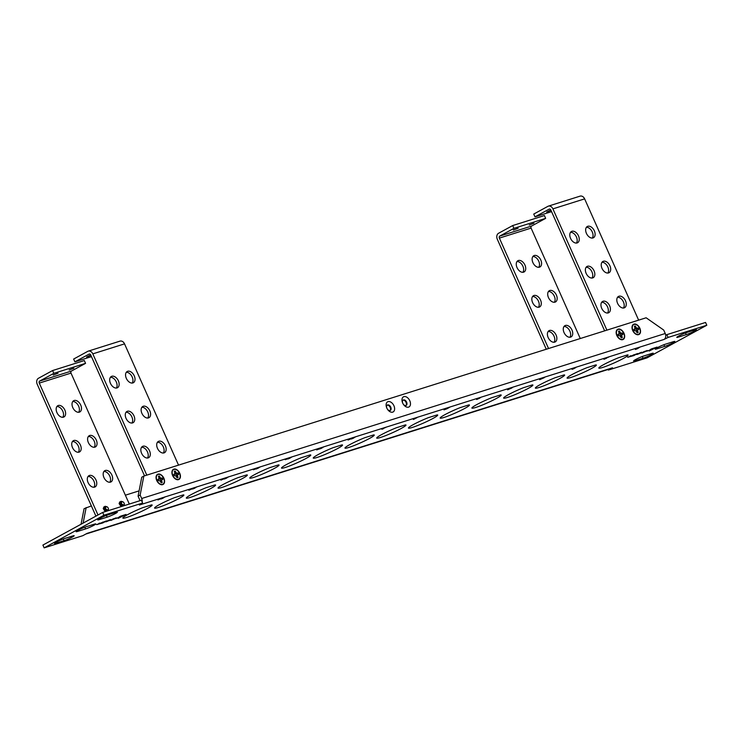 <?xml version="1.0" encoding="UTF-8"?>
<svg xmlns="http://www.w3.org/2000/svg" width="744" height="744" viewBox="0 0 744 744"><rect width="100%" height="100%" fill="white"/><g stroke="black" fill="none" stroke-linecap="round" stroke-linejoin="round"><path stroke-width="1.12" d="M163.885 478.262A5.766 3.701 61.4 0 0 157.979 474.133A5.766 3.701 61.4 0 0 156.742 480.512A5.766 3.701 61.4 0 0 156.845 480.726A5.766 3.701 61.4 0 0 157.31 481.573A5.766 3.701 61.4 0 0 163.01 484.484A5.766 3.701 61.4 0 0 163.885 478.262M179.75 473.258A5.766 3.701 61.4 0 0 173.845 469.139A5.766 3.701 61.4 0 0 172.608 475.509A5.766 3.701 61.4 0 0 172.71 475.723A5.766 3.701 61.4 0 0 173.175 476.579A5.766 3.701 61.4 0 0 178.876 479.48A5.766 3.701 61.4 0 0 179.75 473.258M623.984 333.266A5.766 3.701 61.4 0 0 618.078 329.146A5.766 3.701 61.4 0 0 616.841 335.516A5.766 3.701 61.4 0 0 616.943 335.73A5.766 3.701 61.4 0 0 617.408 336.586A5.766 3.701 61.4 0 0 623.109 339.497A5.766 3.701 61.4 0 0 623.984 333.266M639.849 328.262A5.766 3.701 61.4 0 0 633.944 324.142A5.766 3.701 61.4 0 0 632.707 330.513A5.766 3.701 61.4 0 0 632.809 330.736A5.766 3.701 61.4 0 0 633.274 331.582A5.766 3.701 61.4 0 0 638.975 334.493A5.766 3.701 61.4 0 0 639.849 328.262M393.929 405.759A5.766 3.701 61.4 0 0 388.024 401.639A5.766 3.701 61.4 0 0 386.796 408.01A5.766 3.701 61.4 0 0 386.889 408.233A5.766 3.701 61.4 0 0 387.354 409.079A5.766 3.701 61.4 0 0 393.055 411.99A5.766 3.701 61.4 0 0 393.929 405.759M387.289 408.968A3.078 1.972 61.4 0 0 390.312 410.418A3.078 1.972 61.4 0 0 390.749 407.117A3.078 1.972 61.4 0 0 387.364 405.015A3.078 1.972 61.4 0 0 386.936 408.317A3.078 1.972 61.4 0 0 386.945 408.344M387.113 405.201A3.078 1.972 -118.6 0 1 390.191 407.414A3.078 1.972 -118.6 0 1 390.023 410.539M409.795 400.765A5.766 3.701 61.4 0 0 403.89 396.645A5.766 3.701 61.4 0 0 402.662 403.016A5.766 3.701 61.4 0 0 402.755 403.229A5.766 3.701 61.4 0 0 403.22 404.085A5.766 3.701 61.4 0 0 408.921 406.987A5.766 3.701 61.4 0 0 409.795 400.765M403.155 403.973A3.078 1.972 61.4 0 0 406.178 405.424A3.078 1.972 61.4 0 0 406.605 402.123A3.078 1.972 61.4 0 0 403.229 400.021A3.078 1.972 61.4 0 0 402.802 403.322A3.078 1.972 61.4 0 0 402.811 403.35M405.889 405.536A3.078 1.972 61.4 0 0 406.057 402.42A3.078 1.972 61.4 0 0 402.978 400.198M139.77 500.749A1.59 1.209 72.5 0 0 139.612 499.624L138.077 496.174L141.751 477.202L143.825 476.067L140.151 495.048L141.685 498.499A4.669 3.553 72.5 0 1 142.123 501.912M143.825 476.067L646.127 317.781L663.713 330.057L665.248 333.507A4.669 3.553 -107.5 0 1 663.992 339.469L668.084 337.451L706.8 325.249L647.048 357.873L608.341 370.075L612.517 367.787L87.048 533.383L82.872 535.661L44.156 547.863L103.909 515.239L142.625 503.037L139.398 505.027L663.992 339.469M138.077 496.174L140.151 495.048M81.059 524.241L84.072 508.691L91.382 505.911M125.364 495.197L139.1 490.873M86.146 507.557L83.133 523.106M114.316 518.54L110.921 520.4L115.469 518.419M110.661 520.13L116.157 517.833M106.569 520.874L96.59 524.613L102.737 522.967L106.569 520.874M96.562 524.567L102.598 522.855M97.51 524.501L99.501 523.097M100.905 523.441L102.858 522.046M110.075 520.307L110.921 519.851L109.675 519.879L105.332 521.804L110.075 520.307L110.903 519.805L110.503 519.563M105.332 521.804L110.056 520.261M120.528 516.736L115.813 518.559L120.528 516.736M126.024 514.457L120.63 516.15L119.114 516.978L122.844 515.806L118.157 518.363L126.024 514.457M645.346 351.196L641.951 353.056L646.499 351.075M641.691 352.786L647.187 350.489M637.599 353.53L627.62 357.269L633.767 355.623L637.599 353.53M627.601 357.222L633.628 355.511M628.541 357.157L630.531 355.753M631.935 356.088L633.888 354.702M641.114 352.963L641.561 352.265L636.362 354.46L641.114 352.963L641.542 352.219M636.362 354.46L641.086 352.916M651.567 349.392L646.843 351.214L651.567 349.392M657.054 347.104L651.66 348.806L650.154 349.634L653.883 348.452L649.187 351.019L657.054 347.104M162.657 498.368L165.205 496.806L162.657 498.368M194.379 488.371L196.937 486.799L194.379 488.371M226.111 478.364L228.668 476.802L226.111 478.364M257.843 468.367L260.4 466.804L257.843 468.367M289.574 458.369L292.132 456.807L289.574 458.369M321.306 448.372L323.863 446.8L321.306 448.372M353.037 438.374L355.595 436.802L353.037 438.374M413.459 419.244L417.542 417.263L413.441 419.198M414.557 418.667L415.106 418.305M417.542 417.263L413.357 419.486M479.694 398.18L476.644 399.509M481.024 397.25L479.675 398.133M544.124 377.747L539.633 379.691M604.519 359.138L606.425 358.124M606.36 358.338L603.868 359.231M142.615 507.715A16.033 1.544 156 0 0 122.853 518.075A16.033 1.544 156 0 0 138.124 512.96A16.033 1.544 156 0 0 152.139 505.036A16.033 1.544 156 0 0 151.618 504.888L142.615 507.715M174.347 497.717A16.033 1.544 156 0 0 154.585 508.068A16.033 1.544 156 0 0 169.855 502.963A16.033 1.544 156 0 0 183.87 495.03A16.033 1.544 156 0 0 183.35 494.881L174.347 497.717M206.079 487.72A16.033 1.544 156 0 0 186.316 498.071A16.033 1.544 156 0 0 201.587 492.965A16.033 1.544 156 0 0 215.602 485.032A16.033 1.544 156 0 0 215.072 484.883L206.079 487.72M237.81 477.722A16.033 1.544 156 0 0 218.048 488.073A16.033 1.544 156 0 0 233.318 482.958A16.033 1.544 156 0 0 247.334 475.035A16.033 1.544 156 0 0 246.803 474.886L237.81 477.722M269.542 467.725A16.033 1.544 156 0 0 249.779 478.076A16.033 1.544 156 0 0 265.05 472.961A16.033 1.544 156 0 0 279.065 465.037A16.033 1.544 156 0 0 278.535 464.888L269.542 467.725M301.274 457.718A16.033 1.544 156 0 0 281.511 468.078A16.033 1.544 156 0 0 296.782 462.963A16.033 1.544 156 0 0 310.797 455.04A16.033 1.544 156 0 0 310.267 454.882L301.274 457.718M333.005 447.721A16.033 1.544 156 0 0 313.243 458.072A16.033 1.544 156 0 0 328.513 452.966A16.033 1.544 156 0 0 342.528 445.033A16.033 1.544 156 0 0 341.998 444.884L333.005 447.721M364.737 437.723A16.033 1.544 156 0 0 344.974 448.074A16.033 1.544 156 0 0 360.245 442.968A16.033 1.544 156 0 0 374.26 435.035A16.033 1.544 156 0 0 373.73 434.887L364.737 437.723M396.468 427.726A16.033 1.544 156 0 0 376.706 438.077A16.033 1.544 156 0 0 391.976 432.962A16.033 1.544 156 0 0 405.992 425.038A16.033 1.544 156 0 0 405.461 424.889L396.468 427.726M428.2 417.719A16.033 1.544 156 0 0 408.437 428.079A16.033 1.544 156 0 0 423.708 422.964A16.033 1.544 156 0 0 437.723 415.04A16.033 1.544 156 0 0 437.193 414.892L428.2 417.719M459.932 407.721A16.033 1.544 156 0 0 440.16 418.082A16.033 1.544 156 0 0 455.43 412.967A16.033 1.544 156 0 0 469.455 405.034A16.033 1.544 156 0 0 468.925 404.885L459.932 407.721M491.663 397.724A16.033 1.544 156 0 0 471.891 408.075A16.033 1.544 156 0 0 487.162 402.969A16.033 1.544 156 0 0 501.186 395.036A16.033 1.544 156 0 0 500.656 394.887L491.663 397.724M523.395 387.726A16.033 1.544 156 0 0 503.623 398.077A16.033 1.544 156 0 0 518.894 392.962A16.033 1.544 156 0 0 532.909 385.039A16.033 1.544 156 0 0 532.388 384.89L523.395 387.726M555.117 377.729A16.033 1.544 156 0 0 535.355 388.08A16.033 1.544 156 0 0 550.625 382.965A16.033 1.544 156 0 0 564.64 375.041A16.033 1.544 156 0 0 564.119 374.892L555.117 377.729M56.06 543.194A6.408 0.614 -24 0 1 54.526 543.446A6.408 0.614 -24 0 1 58.134 541.204A6.408 0.614 -24 0 1 64.7 538.479L72.633 535.978A6.408 0.614 -24 0 1 74.168 535.726A6.408 0.614 -24 0 1 70.559 537.968A6.408 0.614 -24 0 1 63.993 540.693L56.06 543.194L55.744 542.469M99.24 519.619A6.408 0.614 -24 0 1 97.697 519.87A6.408 0.614 -24 0 1 101.305 517.629A6.408 0.614 -24 0 1 107.871 514.913L115.804 512.411A6.408 0.614 -24 0 1 117.347 512.16A6.408 0.614 -24 0 1 113.73 514.402A6.408 0.614 -24 0 1 107.173 517.126L99.24 519.619L98.915 518.894M651.725 353.493L643.793 355.985A6.408 0.614 156 0 0 637.227 358.71A6.408 0.614 156 0 0 633.618 360.952A6.408 0.614 156 0 0 635.153 360.701L643.086 358.208A6.408 0.614 156 0 0 649.651 355.483A6.408 0.614 156 0 0 653.26 353.242A6.408 0.614 156 0 0 651.725 353.493M673.311 341.701L665.378 344.202A6.408 0.614 156 0 0 658.812 346.927A6.408 0.614 156 0 0 655.204 349.168A6.408 0.614 156 0 0 656.738 348.917L664.671 346.416A6.408 0.614 156 0 0 671.237 343.7A6.408 0.614 156 0 0 674.845 341.45A6.408 0.614 156 0 0 673.311 341.701M694.896 329.918L686.963 332.419A6.408 0.614 156 0 0 680.397 335.144A6.408 0.614 156 0 0 676.789 337.385A6.408 0.614 156 0 0 678.333 337.134L686.256 334.633A6.408 0.614 156 0 0 692.822 331.908A6.408 0.614 156 0 0 696.44 329.666A6.408 0.614 156 0 0 694.896 329.918M77.655 531.411A6.408 0.614 -24 0 1 76.111 531.662A6.408 0.614 -24 0 1 79.72 529.421A6.408 0.614 -24 0 1 86.285 526.696L94.218 524.195A6.408 0.614 -24 0 1 95.762 523.943A6.408 0.614 -24 0 1 92.144 526.185A6.408 0.614 -24 0 1 85.588 528.91L77.655 531.411L77.33 530.686M627.583 354.888L618.58 357.724A16.033 1.544 156 0 0 598.818 368.075A16.033 1.544 156 0 0 614.088 362.97A16.033 1.544 156 0 0 628.103 355.037A16.033 1.544 156 0 0 627.583 354.888M595.851 364.895L586.849 367.722A16.033 1.544 156 0 0 567.086 378.082A16.033 1.544 156 0 0 582.357 372.967A16.033 1.544 156 0 0 596.372 365.044A16.033 1.544 156 0 0 595.851 364.895M637.217 348.815L639.775 347.253L637.217 348.815M572.722 369.154L573.912 368.578M574.136 368.568L572.034 369.294M576.228 367.248L575.642 367.685M575.465 367.796L574.573 368.215M511.863 387.968L507.585 389.819L511.863 387.968M512.811 387.233L512.272 387.596M512.207 387.671L510.775 388.34M446.977 408.772L443.982 409.86L449.906 407.135L446.977 408.772M382.965 428.609L386.136 427.233L382.965 428.609M386.006 427.233L381.728 429.167M352.656 437.649L348.071 440.048M352.675 437.695L353.149 437.612M318.516 449.255L321.064 447.683L318.516 449.255M285.808 459.569L287.723 458.564M287.649 458.769L285.157 459.662M254.011 469.585L255.211 469.008M255.424 469.008L253.323 469.734M257.517 467.688L256.931 468.125M256.754 468.236L255.871 468.655M225.413 478.178L220.922 480.131M193.152 488.399L188.874 490.259L193.152 488.399M194.1 487.673L193.542 487.99M193.505 488.111L192.064 488.771M160.983 498.61L157.933 499.94M162.313 497.69L160.964 498.564M582.738 369.433A16.033 1.544 -24 0 1 579.483 370.884M614.47 359.436A16.033 1.544 -24 0 1 611.215 360.887M551.006 379.431A16.033 1.544 -24 0 1 547.751 380.882M519.275 389.438A16.033 1.544 -24 0 1 516.02 390.888M487.543 399.435A16.033 1.544 -24 0 1 484.288 400.886M455.812 409.433A16.033 1.544 -24 0 1 452.557 410.883M424.08 419.43A16.033 1.544 -24 0 1 420.825 420.881M392.348 429.437A16.033 1.544 -24 0 1 389.093 430.878M360.617 439.434A16.033 1.544 -24 0 1 357.362 440.885M328.885 449.432A16.033 1.544 -24 0 1 325.63 450.883M297.154 459.429A16.033 1.544 -24 0 1 293.899 460.88M265.422 469.427A16.033 1.544 -24 0 1 262.167 470.878M233.7 479.434A16.033 1.544 -24 0 1 230.435 480.875M201.968 489.431A16.033 1.544 -24 0 1 198.704 490.882M170.237 499.429A16.033 1.544 -24 0 1 166.982 500.879M138.505 509.426A16.033 1.544 -24 0 1 135.25 510.877M665.731 335.256L666.838 334.651L668.084 337.451M706.8 325.249L705.554 322.45L666.838 334.651M142.625 503.037L141.379 500.247L102.663 512.439L42.91 545.064L44.156 547.863M161.513 498.238L160.509 498.685M192.947 488.455L189.106 490.129M222.586 479.369L223.935 478.634M223.916 478.587L224.735 478.383M225.878 477.871L225.395 478.132M225.153 477.908L224.595 478.271M290.151 457.43L287.696 458.518M288.542 458.09L287.547 458.341M318.125 449.376L316.684 449.925M320.813 447.767L317.762 449.488M351.233 438.625L349.234 439.583L351.298 438.365M351.214 438.579L351.949 438.039M351.28 438.318L350.024 439.016M350.006 438.969L349.206 439.537M383.374 428.693L382.332 429.149M446.726 408.847L444.214 409.739M449.776 407.135L445.489 409.237M511.649 388.015L507.817 389.698M636.836 348.936L635.395 349.494M639.524 347.327L636.473 349.048M608.862 356.99L606.406 358.078M607.253 357.65L606.258 357.911M541.297 378.938L542.646 378.203M542.618 378.157L543.446 377.943M544.589 377.431L544.096 377.701M543.864 377.478L543.297 377.84M480.224 397.798L479.21 398.245M414.938 418.77L414.11 419.142M416.854 417.765L415.71 418.258M352.656 438.495L351.214 439.044M355.344 436.886L352.293 438.607M320.924 448.493L319.483 449.041M323.612 446.884L320.562 448.604M289.193 458.49L287.751 459.048M291.881 456.881L288.83 458.602M257.461 468.488L256.02 469.046M260.149 466.879L257.099 468.608M225.73 478.494L224.288 479.043M228.417 476.885L225.367 478.606M193.998 488.492L192.557 489.041M196.686 486.883L193.635 488.603M162.266 498.489L160.825 499.038M164.954 496.88L161.904 498.601M649.419 350.889L656.803 347.188M650.377 349.503L653.883 348.452M647.075 351.094L651.316 349.475M640.007 352.879L637.106 354.46L640.556 353.13L641.216 352.498L639.98 352.833L637.106 354.46M641.319 352.712L639.98 352.833M633.442 355.669L637.348 353.605M643.207 352.005L645.327 351.149M118.389 518.243L125.773 514.532M119.347 516.848L122.844 515.806M116.045 518.438L120.277 516.82M108.968 520.223L106.067 521.804L110.289 520.056L106.067 521.804M110.289 520.056L108.95 520.177M102.412 523.013L106.318 520.949M112.177 519.349L114.297 518.494M608.071 369.48L608.341 370.075M102.663 512.439L103.909 515.239M86.964 533.643A4.669 3.553 72.5 0 1 86.481 533.857A4.669 3.553 72.5 0 1 85.988 533.96M86.481 533.857L610.043 368.866A4.669 3.553 -107.5 0 0 610.526 368.652M141.248 503.79A4.669 3.553 72.5 0 1 140.43 504.46M550.997 210.385L546.682 212.049L550.793 209.91M601.71 308.323A6.408 4.111 61.4 0 0 608.741 312.703A6.408 4.111 61.4 0 0 609.643 305.821A6.408 4.111 61.4 0 0 602.603 301.441A6.408 4.111 61.4 0 0 601.71 308.323M607.578 313.029A6.408 4.111 61.4 0 0 607.569 306.956A6.408 4.111 61.4 0 0 601.691 302.25M617.576 303.32A6.408 4.111 61.4 0 0 624.607 307.7A6.408 4.111 61.4 0 0 625.509 300.818A6.408 4.111 61.4 0 0 618.469 296.447A6.408 4.111 61.4 0 0 617.576 303.32M623.444 308.025A6.408 4.111 61.4 0 0 623.435 301.952A6.408 4.111 61.4 0 0 617.557 297.247M570.555 238.359A6.408 4.111 61.4 0 0 577.595 242.739A6.408 4.111 61.4 0 0 578.488 235.857A6.408 4.111 61.4 0 0 571.448 231.486A6.408 4.111 61.4 0 0 570.555 238.359M576.433 243.065A6.408 4.111 61.4 0 0 576.414 236.992A6.408 4.111 61.4 0 0 570.546 232.286M586.421 233.356A6.408 4.111 61.4 0 0 593.461 237.736A6.408 4.111 61.4 0 0 594.354 230.863A6.408 4.111 61.4 0 0 587.314 226.483A6.408 4.111 61.4 0 0 586.421 233.356M592.298 238.071A6.408 4.111 61.4 0 0 592.28 231.988A6.408 4.111 61.4 0 0 586.411 227.283M586.133 273.336A6.408 4.111 61.4 0 0 593.173 277.717A6.408 4.111 61.4 0 0 594.065 270.844A6.408 4.111 61.4 0 0 587.025 266.464A6.408 4.111 61.4 0 0 586.133 273.336M592.001 278.051A6.408 4.111 61.4 0 0 591.991 271.969A6.408 4.111 61.4 0 0 586.123 267.263M601.998 268.342A6.408 4.111 61.4 0 0 609.038 272.723A6.408 4.111 61.4 0 0 609.931 265.841A6.408 4.111 61.4 0 0 602.891 261.46A6.408 4.111 61.4 0 0 601.998 268.342M607.867 273.048A6.408 4.111 61.4 0 0 607.857 266.975A6.408 4.111 61.4 0 0 601.98 262.269M638.631 320.143L584.635 198.871A4.669 3.553 -107.5 0 0 580.087 196.137L548.356 206.135A4.669 3.553 72.5 0 1 552.904 208.869L584.635 198.871M606.899 330.141L552.904 208.869M604.639 330.857L550.83 210.003A1.59 1.209 72.5 0 0 549.119 209.148L534.992 216.857L533.746 214.058L547.872 206.348A4.669 3.553 72.5 0 1 548.356 206.135M551.555 211.631L534.992 216.857M634.427 326.384A3.534 2.269 -118.6 0 1 635.069 326.235L634.771 327.165M636.52 328.132L635.292 326.021A3.627 2.325 61.4 0 0 634.39 326.3L635.116 328.578L633.786 329.425A3.627 2.325 61.4 0 0 634.037 330.094A3.627 2.325 61.4 0 0 634.372 330.745L636.036 330.652L637.264 332.763A3.627 2.325 61.4 0 0 637.515 332.745A3.627 2.325 61.4 0 0 638.166 332.484L637.441 330.206L638.771 329.359A3.627 2.325 61.4 0 0 638.185 328.039L636.52 328.132L634.548 329.406L637.906 328.216A3.534 2.269 -118.6 0 1 638.222 328.829A3.534 2.269 -118.6 0 1 638.454 329.453M639.645 328.327A5.441 3.488 -118.6 0 1 639.701 333.405A5.441 3.488 -118.6 0 1 635.841 333.879A5.441 3.488 -118.6 0 1 632.912 330.448A5.441 3.488 -118.6 0 1 632.261 327.332A5.441 3.488 -118.6 0 1 635.227 324.365A5.441 3.488 -118.6 0 1 639.645 328.327M636.194 331.898L638.166 332.484M637.868 332.531A3.534 2.269 -118.6 0 1 637.376 332.754M636.52 330.187L637.896 329.639M636.129 330.773L637.441 330.206M636.752 331.61L637.589 331.192M634.995 327.788L635.86 327.304M636.074 329.173L637.31 328.318M633.879 329.704L634.66 329.146M618.562 331.387A3.534 2.269 -118.6 0 1 619.203 331.238L618.906 332.159M620.654 333.135L619.427 331.024A3.627 2.325 61.4 0 0 618.524 331.303L619.25 333.582L617.92 334.428A3.627 2.325 61.4 0 0 618.171 335.098A3.627 2.325 61.4 0 0 618.506 335.739L620.171 335.646L621.398 337.767A3.627 2.325 61.4 0 0 621.649 337.739A3.627 2.325 61.4 0 0 622.3 337.478L621.575 335.209L622.905 334.354A3.627 2.325 61.4 0 0 622.319 333.042L620.654 333.135L618.683 334.4L622.04 333.219A3.534 2.269 -118.6 0 1 622.356 333.833A3.534 2.269 -118.6 0 1 622.589 334.456M623.779 333.331A5.441 3.488 -118.6 0 1 623.835 338.408A5.441 3.488 -118.6 0 1 619.975 338.883A5.441 3.488 -118.6 0 1 617.046 335.451A5.441 3.488 -118.6 0 1 616.395 332.326A5.441 3.488 -118.6 0 1 619.361 329.359A5.441 3.488 -118.6 0 1 623.779 333.331M620.329 336.902L622.3 337.478M622.003 337.534A3.534 2.269 -118.6 0 1 621.51 337.757M620.654 335.191L622.031 334.633M620.264 335.767L621.575 335.209M620.887 336.613L621.724 336.195M619.129 332.791L619.994 332.308M620.208 334.177L621.445 333.312M618.013 334.707L618.794 334.149M90.898 355.372L86.583 357.046L90.694 354.907M141.602 453.31A6.408 4.111 61.4 0 0 148.642 457.69A6.408 4.111 61.4 0 0 149.535 450.817A6.408 4.111 61.4 0 0 142.504 446.437A6.408 4.111 61.4 0 0 141.602 453.31M147.479 458.025A6.408 4.111 61.4 0 0 147.47 451.943A6.408 4.111 61.4 0 0 141.593 447.237M157.468 448.316A6.408 4.111 61.4 0 0 164.508 452.696A6.408 4.111 61.4 0 0 165.4 445.814A6.408 4.111 61.4 0 0 158.37 441.434A6.408 4.111 61.4 0 0 157.468 448.316M163.345 453.022A6.408 4.111 61.4 0 0 163.336 446.949A6.408 4.111 61.4 0 0 157.458 442.243M110.456 383.355A6.408 4.111 61.4 0 0 117.496 387.726A6.408 4.111 61.4 0 0 118.389 380.854A6.408 4.111 61.4 0 0 111.349 376.473A6.408 4.111 61.4 0 0 110.456 383.355M116.334 388.061A6.408 4.111 61.4 0 0 116.315 381.988A6.408 4.111 61.4 0 0 110.447 377.273M126.322 378.352A6.408 4.111 61.4 0 0 133.362 382.732A6.408 4.111 61.4 0 0 134.255 375.85A6.408 4.111 61.4 0 0 127.215 371.479A6.408 4.111 61.4 0 0 126.322 378.352M132.2 383.058A6.408 4.111 61.4 0 0 132.181 376.985A6.408 4.111 61.4 0 0 126.313 372.279M126.034 418.333A6.408 4.111 61.4 0 0 133.074 422.713A6.408 4.111 61.4 0 0 133.967 415.831A6.408 4.111 61.4 0 0 126.926 411.46A6.408 4.111 61.4 0 0 126.034 418.333M131.902 423.038A6.408 4.111 61.4 0 0 131.893 416.966A6.408 4.111 61.4 0 0 126.015 412.26M141.899 413.329A6.408 4.111 61.4 0 0 148.94 417.709A6.408 4.111 61.4 0 0 149.832 410.837A6.408 4.111 61.4 0 0 142.792 406.457A6.408 4.111 61.4 0 0 141.899 413.329M147.768 418.044A6.408 4.111 61.4 0 0 147.758 411.962A6.408 4.111 61.4 0 0 141.881 407.256M178.532 465.13L124.536 343.868A4.669 3.553 -107.5 0 0 119.989 341.133L88.257 351.131A4.669 3.553 72.5 0 1 92.805 353.865L124.536 343.868M146.8 475.137L92.805 353.865M144.541 475.844L90.731 355A1.59 1.209 72.5 0 0 89.02 354.135L74.893 361.844L73.647 359.045L87.773 351.335A4.669 3.553 72.5 0 1 88.257 351.131M91.456 356.627L74.893 361.844M174.328 471.38A3.534 2.269 -118.6 0 1 174.97 471.231L174.673 472.152M176.421 473.128L175.184 471.017A3.627 2.325 61.4 0 0 174.291 471.296L175.007 473.575L173.687 474.421A3.627 2.325 61.4 0 0 173.938 475.091A3.627 2.325 61.4 0 0 174.273 475.732L175.937 475.639L177.165 477.75A3.627 2.325 61.4 0 0 177.416 477.732A3.627 2.325 61.4 0 0 178.067 477.471L177.342 475.202L178.672 474.347A3.627 2.325 61.4 0 0 178.086 473.035L176.421 473.128L174.449 474.393L177.797 473.212A3.534 2.269 -118.6 0 1 178.123 473.826A3.534 2.269 -118.6 0 1 178.355 474.449M179.537 473.324A5.441 3.488 -118.6 0 1 179.602 478.401A5.441 3.488 -118.6 0 1 175.742 478.876A5.441 3.488 -118.6 0 1 172.813 475.444A5.441 3.488 -118.6 0 1 172.162 472.319A5.441 3.488 -118.6 0 1 175.128 469.352A5.441 3.488 -118.6 0 1 179.537 473.324M176.086 476.895L178.067 477.471M177.77 477.527A3.534 2.269 -118.6 0 1 177.277 477.75M176.421 475.184L177.797 474.626M176.03 475.76L177.342 475.202M176.654 476.606L177.49 476.188M174.896 472.784L175.761 472.301M175.965 474.17L177.202 473.305M173.78 474.7L174.561 474.142M158.463 476.374A3.534 2.269 -118.6 0 1 159.104 476.234L158.807 477.155M160.555 478.122L159.318 476.011A3.627 2.325 61.4 0 0 158.425 476.3L159.151 478.569L157.821 479.415A3.627 2.325 61.4 0 0 158.072 480.094A3.627 2.325 61.4 0 0 158.407 480.736L160.072 480.643L161.299 482.754A3.627 2.325 61.4 0 0 161.55 482.735A3.627 2.325 61.4 0 0 162.201 482.475L161.476 480.196L162.806 479.35A3.627 2.325 61.4 0 0 162.22 478.029L160.555 478.122L158.584 479.396L161.932 478.206A3.534 2.269 -118.6 0 1 162.257 478.829A3.534 2.269 -118.6 0 1 162.49 479.452M163.68 478.327A5.441 3.488 -118.6 0 1 163.736 483.405A5.441 3.488 -118.6 0 1 159.876 483.879A5.441 3.488 -118.6 0 1 156.947 480.447A5.441 3.488 -118.6 0 1 156.296 477.323A5.441 3.488 -118.6 0 1 159.263 474.356A5.441 3.488 -118.6 0 1 163.68 478.327M160.22 481.889L162.201 482.475M161.904 482.521A3.534 2.269 -118.6 0 1 161.411 482.754M160.555 480.178L161.932 479.629M160.165 480.764L161.476 480.196M160.788 481.61L161.625 481.191M159.03 477.778L159.895 477.295M160.1 479.164L161.346 478.308M157.914 479.694L158.695 479.145M513.379 230.045L518.122 228.213L513.379 230.045M529.244 225.041L533.987 223.209L529.244 225.041M564.026 326.477A6.408 4.111 -118.6 0 1 569.895 331.182A6.408 4.111 -118.6 0 1 569.913 337.255M571.969 330.048A6.408 4.111 -118.6 0 1 571.076 336.93A6.408 4.111 -118.6 0 1 564.036 332.549A6.408 4.111 -118.6 0 1 564.929 325.667A6.408 4.111 -118.6 0 1 571.969 330.048M548.161 331.471A6.408 4.111 -118.6 0 1 554.029 336.176A6.408 4.111 -118.6 0 1 554.048 342.259M556.103 335.051A6.408 4.111 -118.6 0 1 555.21 341.924A6.408 4.111 -118.6 0 1 548.17 337.553A6.408 4.111 -118.6 0 1 549.063 330.671A6.408 4.111 -118.6 0 1 556.103 335.051M532.871 256.513A6.408 4.111 -118.6 0 1 538.749 261.218A6.408 4.111 -118.6 0 1 538.758 267.291M540.823 260.084A6.408 4.111 -118.6 0 1 539.93 266.966A6.408 4.111 -118.6 0 1 532.89 262.586A6.408 4.111 -118.6 0 1 533.783 255.713A6.408 4.111 -118.6 0 1 540.823 260.084M517.015 261.516A6.408 4.111 -118.6 0 1 522.883 266.222A6.408 4.111 -118.6 0 1 522.893 272.295M524.957 265.087A6.408 4.111 -118.6 0 1 524.064 271.969A6.408 4.111 -118.6 0 1 517.024 267.589A6.408 4.111 -118.6 0 1 517.917 260.707A6.408 4.111 -118.6 0 1 524.957 265.087M548.449 291.49A6.408 4.111 -118.6 0 1 554.327 296.196A6.408 4.111 -118.6 0 1 554.336 302.278M556.4 295.07A6.408 4.111 -118.6 0 1 555.498 301.943A6.408 4.111 -118.6 0 1 548.467 297.572A6.408 4.111 -118.6 0 1 549.36 290.69A6.408 4.111 -118.6 0 1 556.4 295.07M532.583 296.493A6.408 4.111 -118.6 0 1 538.461 301.199A6.408 4.111 -118.6 0 1 538.47 307.272M540.535 300.065A6.408 4.111 -118.6 0 1 539.633 306.947A6.408 4.111 -118.6 0 1 532.602 302.566A6.408 4.111 -118.6 0 1 533.495 295.694A6.408 4.111 -118.6 0 1 540.535 300.065M546.282 349.243L497.299 239.233A4.669 3.553 72.5 0 1 498.554 233.272L512.681 225.562L544.413 215.555L545.659 218.355L531.532 226.074A1.59 1.209 -107.5 0 0 531.104 228.101L499.373 238.099A1.59 1.209 72.5 0 1 499.801 236.071L513.927 228.362L512.681 225.562M548.542 348.527L499.373 238.099M580.274 338.529L531.104 228.101M513.927 228.362L545.659 218.355M53.28 375.041L58.023 373.2L53.28 375.041M69.145 370.038L73.889 368.206L69.145 370.038M103.928 471.464A6.408 4.111 -118.6 0 1 109.796 476.169A6.408 4.111 -118.6 0 1 109.814 482.251M111.87 475.044A6.408 4.111 -118.6 0 1 110.977 481.917A6.408 4.111 -118.6 0 1 103.937 477.546A6.408 4.111 -118.6 0 1 104.83 470.664A6.408 4.111 -118.6 0 1 111.87 475.044M88.062 476.467A6.408 4.111 -118.6 0 1 93.93 481.173A6.408 4.111 -118.6 0 1 93.949 487.246M96.004 480.038A6.408 4.111 -118.6 0 1 95.111 486.92A6.408 4.111 -118.6 0 1 88.071 482.54A6.408 4.111 -118.6 0 1 88.964 475.667A6.408 4.111 -118.6 0 1 96.004 480.038M72.773 401.509A6.408 4.111 -118.6 0 1 78.65 406.215A6.408 4.111 -118.6 0 1 78.659 412.288M80.724 405.08A6.408 4.111 -118.6 0 1 79.831 411.953A6.408 4.111 -118.6 0 1 72.791 407.582A6.408 4.111 -118.6 0 1 73.684 400.7A6.408 4.111 -118.6 0 1 80.724 405.08M56.907 406.503A6.408 4.111 -118.6 0 1 62.784 411.209A6.408 4.111 -118.6 0 1 62.794 417.282M64.858 410.084A6.408 4.111 -118.6 0 1 63.965 416.956A6.408 4.111 -118.6 0 1 56.925 412.576A6.408 4.111 -118.6 0 1 57.818 405.703A6.408 4.111 -118.6 0 1 64.858 410.084M88.35 436.486A6.408 4.111 -118.6 0 1 94.228 441.192A6.408 4.111 -118.6 0 1 94.237 447.265M96.292 440.057A6.408 4.111 -118.6 0 1 95.399 446.939A6.408 4.111 -118.6 0 1 88.359 442.559A6.408 4.111 -118.6 0 1 89.261 435.686A6.408 4.111 -118.6 0 1 96.292 440.057M72.484 441.49A6.408 4.111 -118.6 0 1 78.362 446.195A6.408 4.111 -118.6 0 1 78.371 452.268M80.426 445.061A6.408 4.111 -118.6 0 1 79.534 451.934A6.408 4.111 -118.6 0 1 72.494 447.562A6.408 4.111 -118.6 0 1 73.396 440.681A6.408 4.111 -118.6 0 1 80.426 445.061M95.92 516.122L37.2 384.22A4.669 3.553 72.5 0 1 38.456 378.268L52.582 370.549L84.314 360.552L85.56 363.351L71.433 371.061A1.59 1.209 -107.5 0 0 71.005 373.097L39.274 383.095A1.59 1.209 72.5 0 1 39.702 381.058L53.828 373.349L52.582 370.549M97.994 514.988L39.274 383.095M129.307 504.051L71.005 373.097M53.828 373.349L85.56 363.351M122.128 501.735A1.906 1.228 61.4 0 0 121.718 503.846A1.906 1.228 61.4 0 0 123.681 505.204A1.906 1.228 61.4 0 0 124.304 503.902A1.906 1.228 61.4 0 0 123.299 502.061A1.906 1.228 61.4 0 0 122.128 501.735M123.299 502.061L121.644 501.493C120.593 502.795 121.049 504.069 123.011 505.306A2.009 1.283 61.4 0 0 123.653 505.325A2.009 1.283 61.4 0 0 123.802 505.26A2.009 1.283 61.4 0 0 124.006 505.102L123.616 505.52L120.482 504.386L120.872 501.326L121.849 501.437M124.127 505.678L124.304 503.902M124.006 505.102L121.337 504.041L121.04 502.6M120.584 504.451L120.268 503.53L121.058 502.33M120.556 502.47L121.049 502.405M120.77 501.391C119.431 502.581 119.793 504.144 121.839 506.078L122.248 506.273M121.114 506.627L119.096 503.576L119.765 501.912M121.253 506.59L119.198 503.511L120.24 501.763M120.305 501.754L121.151 501.995M121.839 506.078A2.874 1.841 -118.6 0 1 120.482 504.386M106.262 506.729A1.906 1.228 61.4 0 0 105.853 508.84A1.906 1.228 61.4 0 0 107.815 510.207A1.906 1.228 61.4 0 0 108.438 508.896A1.906 1.228 61.4 0 0 107.434 507.055A1.906 1.228 61.4 0 0 106.262 506.729M107.434 507.055L105.778 506.487C104.727 507.799 105.183 509.073 107.145 510.31A2.009 1.283 61.4 0 0 107.787 510.328A2.009 1.283 61.4 0 0 107.936 510.263A2.009 1.283 61.4 0 0 108.15 510.105L107.75 510.514L104.616 509.38L105.016 506.329L105.983 506.441M108.261 510.682L108.438 508.896M108.15 510.105L105.471 509.036L105.174 507.594M104.718 509.454L104.402 508.524L105.192 507.324M104.69 507.464L105.183 507.399M104.904 506.385C103.565 507.575 103.928 509.138 105.974 511.082L106.383 511.268M105.248 511.63L103.23 508.571L103.9 506.915M105.388 511.584L103.332 508.515L104.374 506.757M104.439 506.757L105.285 506.999M105.974 511.082A2.874 1.841 -118.6 0 1 104.616 509.38M141.685 498.499L665.248 333.507M84.825 527.208L85.588 528.91M685.503 332.931L686.256 334.633M678.007 336.409L678.333 337.134M663.918 344.714L664.671 346.416M656.422 348.192L656.738 348.917M642.332 356.497L643.086 358.208M634.837 359.975L635.153 360.701M106.411 515.415L107.173 517.126M63.24 538.991L63.993 540.693M531.532 226.074L499.801 236.071M71.433 371.061L39.702 381.058"/></g></svg>
